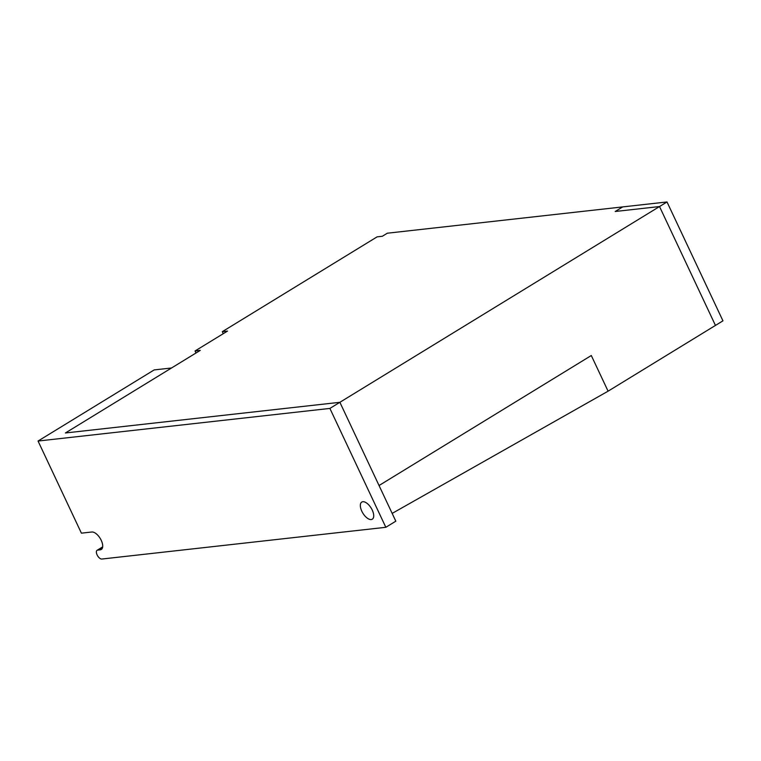 <?xml version="1.0" encoding="UTF-8"?>
<svg xmlns="http://www.w3.org/2000/svg" width="761" height="761" viewBox="0 0 761 761"><rect width="100%" height="100%" fill="white"/><g stroke="black" fill="none" stroke-linecap="round" stroke-linejoin="round"><path stroke-width="1.14" d="M222.298 331.672L227.51 331.092L195.044 350.973L200.257 350.393L65.408 432.98L339.882 402.303L659.521 206.545L615.221 211.491L622.707 206.906L387.32 233.208L382.326 236.271L377.114 236.852L222.298 331.672L223.249 333.699M195.996 352.999L195.044 350.973M329.894 408.419L339.882 402.303L65.408 432.98L171.539 367.982L154.169 369.922L38.05 441.038L329.894 408.419L385.837 527.297L395.825 521.18L339.882 402.303L379.045 485.518L591.297 355.52L608.087 391.183L715.454 325.423L659.521 206.545L715.454 325.423L722.95 320.838L667.007 201.96L659.521 206.545L615.221 211.491L622.707 206.906L667.007 201.96M608.087 391.183L392.162 513.399M362.826 501.718A10.045 4.87 -121.5 0 0 361.779 502.07A10.045 4.87 -121.5 0 0 362.312 512.21A10.045 4.87 -121.5 0 0 371.216 519.554A10.045 4.87 -121.5 0 0 372.272 519.202A10.045 4.87 -121.5 0 0 371.739 509.061A10.045 4.87 -121.5 0 0 362.826 501.718M385.837 527.297L101.803 559.04A5.023 2.435 58.5 0 1 97.351 555.368A5.023 2.435 58.5 0 1 97.085 550.298A5.023 2.435 58.5 0 1 97.608 550.127L100.214 549.832A10.045 4.87 -121.5 0 0 101.27 549.49A10.045 4.87 -121.5 0 0 100.737 539.349A10.045 4.87 -121.5 0 0 91.824 532.006L81.408 533.166L38.05 441.038M97.608 550.127L102.649 547.045M100.214 549.832L102.06 548.71M97.085 550.298L102.668 546.883"/></g></svg>
